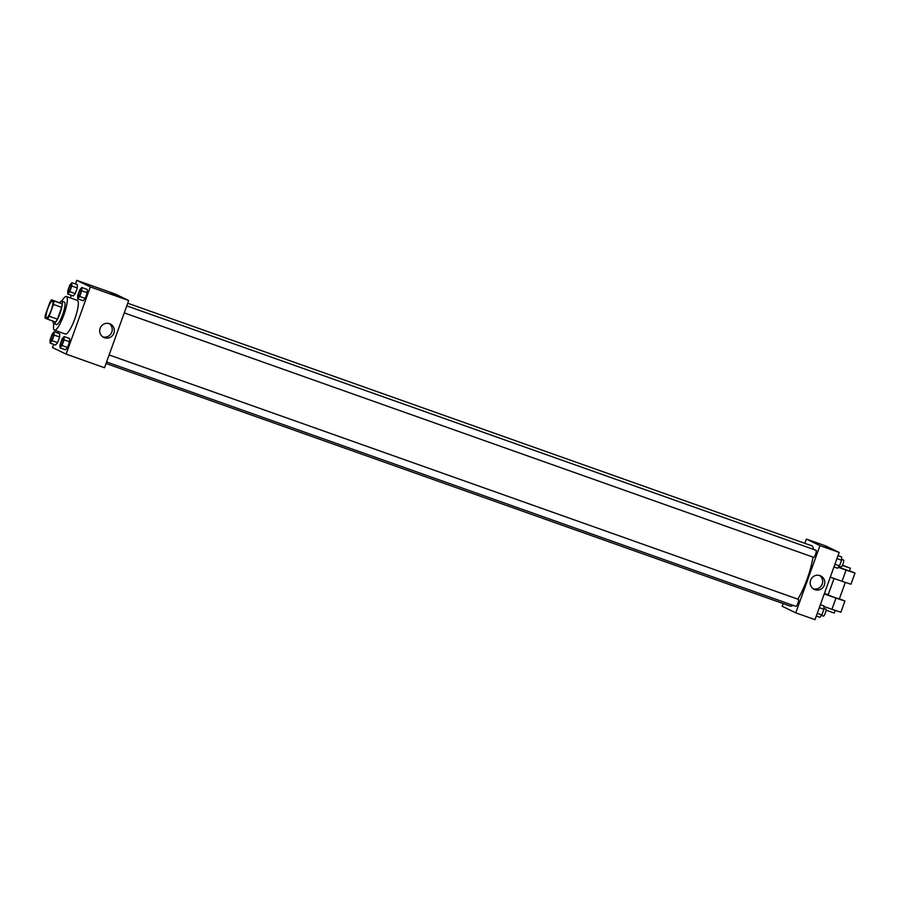 <?xml version="1.0" encoding="UTF-8"?>
<svg xmlns="http://www.w3.org/2000/svg" width="900" height="900" viewBox="0 0 900 900"><rect width="100%" height="100%" fill="white"/><g stroke="black" fill="none" stroke-linecap="round" stroke-linejoin="round"><path stroke-width="1.35" d="M46.44 317.858A8.933 1.879 109.5 0 1 47.734 308.734A8.933 1.879 109.5 0 1 52.459 301.039A8.933 1.879 109.5 0 1 51.233 310.084A8.933 1.879 109.5 0 1 46.485 317.869A8.933 1.879 109.5 0 1 46.44 317.858M49.185 316.238L53.438 304.447A11.531 2.419 109.5 0 0 53.932 300.926L51.547 299.779A11.531 2.419 109.5 0 0 49.748 302.67L45.506 314.46A11.531 2.419 109.5 0 0 45 317.981L47.385 319.129A11.531 2.419 109.5 0 0 49.185 316.238L57.42 319.151L61.661 307.361L53.438 304.447M57.42 319.151A11.531 2.419 109.5 0 1 55.609 322.043L47.385 319.129M61.661 307.361A11.531 2.419 109.5 0 0 62.167 303.851L51.547 299.779M53.078 321.154A11.902 2.498 -70.5 0 0 53.719 323.595A11.902 2.498 -70.5 0 0 60.053 313.211A11.902 2.498 -70.5 0 0 61.672 301.151A11.902 2.498 -70.5 0 0 59.648 302.647M61.672 301.151L64.418 302.119A11.902 2.498 109.5 0 1 62.797 314.179A11.902 2.498 109.5 0 1 56.464 324.562A11.902 2.498 109.5 0 1 56.407 324.54M62.167 303.851L53.932 300.926M61.785 301.185A17.865 3.757 109.5 0 1 66.409 296.505A17.865 3.757 109.5 0 1 63.979 314.595A17.865 3.757 109.5 0 1 54.473 330.176A17.865 3.757 109.5 0 1 54.394 330.142A17.865 3.757 109.5 0 1 53.82 323.629M66.409 296.505L77.377 300.397A17.865 3.757 109.5 0 1 74.948 318.488A17.865 3.757 109.5 0 1 65.441 334.069A17.865 3.757 109.5 0 1 65.362 334.035M67.759 294.019L73.249 295.965L75.251 293.614L77.288 287.955L77.321 284.648L71.831 282.701L69.817 285.053L67.781 290.711L67.759 294.019L69.773 291.668L71.809 286.009L71.831 282.701M77.681 298.811L83.171 300.757L85.185 298.406L87.221 292.748L87.244 289.44L81.754 287.494L79.751 289.845L77.715 295.504L77.681 298.811L79.695 296.46L81.731 290.801L81.754 287.494M53.674 344.351L52.515 347.558L66.116 354.116L90.315 286.909L76.714 280.35L75.409 283.972M71.336 295.29L70.391 297.923M58.286 331.526L57.746 333.034M50.096 343.08L55.586 345.026L57.589 342.675L59.625 337.016L59.659 333.709L54.169 331.762L52.155 334.114L50.119 339.772L50.096 343.08L52.11 340.729L54.146 335.07L54.169 331.762M60.019 347.873L65.509 349.819L67.523 347.468L69.559 341.809L69.581 338.501L64.091 336.555L62.089 338.906L60.053 344.565L60.019 347.873L62.032 345.521L64.069 339.863L64.091 336.555M66.116 354.116L104.524 367.74L128.711 300.532L115.121 293.963L76.714 280.35M128.711 300.532L90.315 286.909M104.49 337.748A7.47 7.301 -64.2 0 1 100.44 327.555A7.47 7.301 -64.2 0 1 110.261 324A7.47 7.301 -64.2 0 1 113.749 333.54A7.47 7.301 -64.2 0 1 104.49 337.748M110.835 293.704L115.684 295.436L110.835 293.704M110.779 293.67L115.684 295.436M109.17 323.584A7.47 7.301 -64.2 0 1 102.758 336.859M127.744 303.221L811.789 545.771A32.029 6.728 109.5 0 1 813.442 549.371M813.004 557.111A32.029 6.728 109.5 0 1 797.839 599.153M792.923 605.306A32.029 6.728 109.5 0 1 790.38 606.15L106.043 363.499M109.125 354.949L798.457 599.377A3.724 0.787 -70.5 0 0 798.457 599.377A3.724 0.787 -70.5 0 1 797.929 603.18A3.724 0.787 -70.5 0 1 795.971 606.386L106.594 361.957M126.788 305.887L816.12 550.316A3.724 0.787 109.5 0 1 815.614 554.085A3.724 0.787 109.5 0 1 813.634 557.325A3.724 0.787 109.5 0 1 813.611 557.325M806.377 539.077L804.847 543.308L806.377 539.077L819.979 545.636L806.377 539.077L825.581 545.884L839.183 552.442L819.979 545.636L795.78 612.844L819.979 545.636M795.78 612.844L782.179 606.274L783.158 603.585L782.179 606.274L795.78 612.844L814.984 619.65L839.183 552.442M63.304 338.704L63.281 338.704A3.724 0.787 109.5 0 1 63.304 338.704A3.724 0.787 109.5 0 1 62.797 342.473A3.724 0.787 109.5 0 1 60.818 345.724A3.724 0.787 109.5 0 1 60.806 345.713A3.724 0.787 109.5 0 1 60.773 345.701A3.724 0.787 109.5 0 1 61.312 341.91A3.724 0.787 109.5 0 1 63.281 338.704A3.724 0.787 109.5 0 1 62.775 342.473A3.724 0.787 109.5 0 1 60.795 345.713L60.795 345.713M65.509 349.819L67.523 347.468L62.032 345.521M67.523 347.468L69.559 341.809L64.069 339.863M69.559 341.809L69.581 338.501M80.966 289.642L80.944 289.642A3.724 0.787 109.5 0 1 80.966 289.642A3.724 0.787 109.5 0 1 80.46 293.411A3.724 0.787 109.5 0 1 78.48 296.662A3.724 0.787 109.5 0 1 78.469 296.662A3.724 0.787 109.5 0 1 78.435 296.651A3.724 0.787 109.5 0 1 78.975 292.849A3.724 0.787 109.5 0 1 80.944 289.642A3.724 0.787 109.5 0 1 80.438 293.411A3.724 0.787 109.5 0 1 78.457 296.651L78.457 296.651M83.171 300.757L85.185 298.406L79.695 296.46M85.185 298.406L87.221 292.748L81.731 290.801M87.221 292.748L87.244 289.44M53.381 333.911L53.359 333.911A3.724 0.787 109.5 0 1 53.381 333.911A3.724 0.787 109.5 0 1 52.875 337.68A3.724 0.787 109.5 0 1 50.895 340.931A3.724 0.787 109.5 0 1 50.884 340.931L50.873 340.92A3.724 0.787 109.5 0 1 51.39 337.118A3.724 0.787 109.5 0 1 53.359 333.911A3.724 0.787 109.5 0 1 52.852 337.68A3.724 0.787 109.5 0 1 50.873 340.92A3.724 0.787 109.5 0 1 50.85 340.92M55.586 345.026L57.589 342.675L52.11 340.729M57.589 342.675L59.625 337.016L54.146 335.07M59.625 337.016L59.659 333.709M71.044 284.861L71.021 284.85A3.724 0.787 109.5 0 1 71.044 284.861A3.724 0.787 109.5 0 1 70.538 288.63A3.724 0.787 109.5 0 1 68.558 291.87A3.724 0.787 109.5 0 1 68.546 291.87L68.535 291.859A3.724 0.787 109.5 0 1 69.053 288.056A3.724 0.787 109.5 0 1 71.021 284.85A3.724 0.787 109.5 0 1 70.515 288.619A3.724 0.787 109.5 0 1 68.535 291.859A3.724 0.787 109.5 0 1 68.513 291.859M73.249 295.965L75.251 293.614L69.773 291.668M75.251 293.614L77.288 287.955L71.809 286.009M77.288 287.955L77.321 284.648M816.289 616.028L819.866 617.299L821.869 614.947L823.905 609.289L823.939 605.981L820.361 604.71M821.869 614.947L817.268 613.305M823.905 609.289L819.304 607.658M823.916 608.4L825.885 609.097A3.724 0.787 109.5 0 1 825.379 612.866A3.724 0.787 109.5 0 1 823.399 616.117A3.724 0.787 109.5 0 1 823.376 616.106L821.452 615.431M833.951 566.966L837.529 568.238L839.531 565.886L841.567 560.227L841.601 556.92L838.024 555.649M839.531 565.886L834.93 564.255M841.567 560.227L836.966 558.596M841.579 559.339L843.548 560.048A3.724 0.787 109.5 0 1 843.041 563.816A3.724 0.787 109.5 0 1 841.061 567.056A3.724 0.787 109.5 0 1 841.039 567.045L839.115 566.37M820.012 575.618A7.47 7.301 -64.2 0 1 824.051 585.81A7.47 7.301 -64.2 0 1 814.23 589.365A7.47 7.301 -64.2 0 1 810.742 579.836A7.47 7.301 -64.2 0 1 820.012 575.618M813.217 588.769A7.47 7.301 115.8 0 0 819.63 575.494M828.304 548.168L825.356 547.043L828.304 548.168M830.261 548.809L825.356 547.043M834.064 578.464L828.113 594.99L833.67 597.127L839.317 599.018L845.291 582.435M824.423 593.415L828.191 594.754M824.242 593.933L835.976 598.095L831.949 609.3L840.881 612.236L844.92 601.031L835.976 598.095M839.396 598.804L844.92 601.031M838.294 567.337L846.067 570.094L842.029 581.299L830.284 577.136M842.029 581.299L850.972 584.235L855 573.03L849.476 570.803M823.928 606.454L831.949 609.3M826.054 610.189L834.278 613.024L835.211 610.436M838.474 567.124L849.398 571.016L850.41 568.215L842.355 565.447M846.067 570.094L855 573.03M842.467 565.234L850.41 568.215M56.464 324.562L53.719 323.595M65.441 334.069L54.473 330.176M813.634 557.325L124.256 312.896"/></g></svg>
